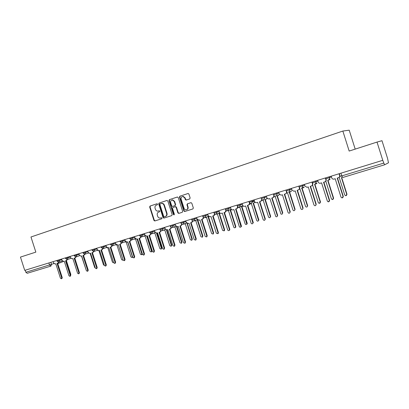 <?xml version="1.0" encoding="UTF-8"?>
<svg xmlns="http://www.w3.org/2000/svg" width="409" height="409" viewBox="0 0 409 409"><rect width="100%" height="100%" fill="white"/><g stroke="black" fill="none" stroke-linecap="round" stroke-linejoin="round"><path stroke-width="0.61" d="M157.577 204.137L156.954 203.764L150.067 206.044L149.663 207.005L153.953 220.425L154.791 220.978L161.749 218.779L162.041 218.109L161.453 217.721L160.338 218.058C159.091 218.202 158.201 217.608 157.664 216.279L157.307 215.16C156.964 213.667 157.404 212.644 158.62 212.087L159.52 211.801L159.812 211.126L159.259 210.732L157.956 211.116C156.77 211.172 155.931 210.574 155.44 209.316L155.077 208.196C154.74 206.698 155.18 205.671 156.391 205.113L157.291 204.817L157.577 204.137M189.694 198.948L190.134 197.951L188.892 194.045L188.212 193.472L179.878 196.177L179.444 197.169L183.84 210.957L184.699 211.525L192.879 208.943L193.324 207.951L191.826 203.242L191.039 202.659L187.404 203.81L186.964 204.802L187.705 207.128C187.997 208.539 187.526 209.434 186.305 209.822C185.241 209.909 184.485 209.403 184.045 208.299L181.146 199.214C180.865 197.598 181.453 196.683 182.905 196.473L184.802 198.012L185.282 199.536L186.029 200.108L189.694 198.948M342.844 131.044L349.174 151.059L377.021 142.076L382.778 160.318L24.729 270.369L20.45 257.087L35.844 252.123L30.972 236.99L342.844 131.044L349.214 130.18L355.196 149.116M167.818 201.008L166.908 200.471L159.127 203.043L158.712 204.014L163.038 217.547L163.881 218.104L171.749 215.62L172.174 214.653L167.818 201.008M169.408 199.643L177.332 197.02L178.252 197.562L182.649 211.335L182.215 212.312L178.733 213.411L177.874 212.849L176.1 207.286L175.185 206.739L172.935 207.465L172.511 208.442L174.352 214.214L174.014 214.904L173.416 214.51L168.983 200.625L169.408 199.643L177.486 196.99M377.021 142.076L381.98 140.701L387.471 158.114L388.494 162.777L384.675 164.771L342.737 177.501L341.791 175.906L383.816 163.089L384.67 164.771L342.732 177.501M382.778 160.318L383.816 163.089M50.834 266.116L27.209 273.289L25.859 272.282L53.927 263.565M25.2 270.226L25.859 272.282M158.595 210.947L158.288 211.039M159.265 210.732L158.666 210.926M157.076 203.743L150.451 205.937L150.047 206.893L154.331 220.298L155.169 220.85L161.811 218.754M167.056 200.441L159.505 202.941L159.091 203.907L163.411 217.424L164.254 217.982L171.821 215.594M160.185 203.861L159.893 204.541L163.692 216.427L164.28 216.821L165.277 216.504C166.509 215.952 166.959 214.924 166.616 213.421L164.014 205.267C163.554 204.076 162.767 203.472 161.637 203.452L160.185 203.861M165.277 216.504L165.645 216.387C166.882 215.834 167.327 214.807 166.99 213.304L166.616 213.421M161.514 203.442L162.015 203.345C163.14 203.365 163.932 203.973 164.387 205.16L166.99 213.304M182.291 212.286L178.794 213.396M175.185 206.739L175.671 206.601L176.463 207.174L178.237 212.726L179.152 213.278M169.776 199.541L169.352 200.517L173.779 214.393L174.224 214.791M174.26 201.514L172.307 199.981C170.931 200.236 170.389 201.141 170.671 202.69L171.683 205.86L172.465 206.427L174.842 205.676L175.272 204.694L174.26 201.514L174.623 201.407L172.67 199.878L172.071 200.001M174.623 201.407L175.635 204.587L175.205 205.563L172.598 206.402M182.572 196.494L183.263 196.371L185.154 197.91L185.64 199.428L186.458 200.001M186.719 209.694C187.9 209.285 188.344 208.391 188.058 207.015L187.705 207.128M190.962 202.67L187.757 203.702L187.317 204.694L188.058 207.015M188.109 193.472L180.236 196.08L179.802 197.066L184.198 210.839L185.124 211.392L192.956 208.917M66.381 260.553L70.788 274.27L70.716 275.001M53.165 261.632L53.589 262.956L55.103 263.994L55.798 263.779L60.435 278.197L61.365 278.78L61.677 277.834L57.04 263.401L57.761 263.181L58.456 262.23M59.014 262.118L57.812 263.161M57.623 263.227L62.245 277.614L61.933 278.555L61.365 278.78M74.765 258.007L79.254 272.113M81.478 255.962L86.289 270.41M61.59 259.04L62.02 260.38L63.553 261.417L64.264 261.203L68.937 275.743L69.883 276.326L70.205 275.375L65.527 260.819L66.263 260.594L66.974 259.618M67.521 259.526L66.319 260.574M66.1 260.645L70.762 275.155L70.445 276.106L69.883 276.326M70.164 256.407L70.599 257.757L72.153 258.8L72.879 258.58L77.587 273.243L78.548 273.831L78.876 272.875L74.157 258.191L74.913 257.961L75.634 256.959M76.595 254.429L76.831 255.15L76.176 256.888L74.965 257.941M74.729 258.018L79.428 272.655L79.106 273.611L78.548 273.831M88.364 253.002L88.717 253.161M90.128 253.329L94.648 267.42L95.307 268.038M97.148 250.334L97.899 250.512M98.927 250.651L103.482 264.863L104.433 265.456M106.079 247.614L107.117 247.716M107.869 247.91L112.47 262.261L113.676 262.69M78.886 253.723L79.32 255.088L80.9 256.141L81.636 255.916L86.386 270.707L87.368 271.295L87.695 270.329L82.94 255.518L83.707 255.282L84.443 254.25M84.975 254.204L83.763 255.262M83.502 255.349L88.242 270.109L87.879 271.09M87.756 250.998L88.201 252.373L89.801 253.432L90.547 253.202L95.338 268.12L96.34 268.713L96.667 267.737L91.877 252.798L92.659 252.558L93.41 251.489M93.932 251.469L92.715 252.537M92.429 252.629L97.209 267.522L96.836 268.514M96.785 248.222L97.23 249.608L98.855 250.671L99.617 250.441L104.443 265.492L105.466 266.085L105.803 265.098L100.967 250.032L101.769 249.787L102.536 248.682M103.048 248.682L101.826 249.766M101.514 249.863L106.33 264.889L105.946 265.891M115.169 244.853L116.478 244.863M116.948 245.042L121.616 259.613L122.644 260.19L123.012 259.664M122.644 260.19L123.083 260.012M105.972 245.4L106.422 246.796L108.073 247.869L108.845 247.634L113.712 262.818L114.76 263.411L115.093 262.42L110.22 247.215L111.038 246.964L111.821 245.819M112.322 245.84L111.1 246.939M110.762 247.051L115.619 262.205L115.22 263.222M124.418 242.041L126.013 241.954M126.151 242.031L130.916 256.918L131.969 257.496L132.301 256.52L127.628 241.913M132.69 257.108L132.388 257.322M115.328 242.527L115.778 243.933L117.455 245.011L118.242 244.771L123.15 260.093L124.218 260.686L124.556 259.689L119.643 244.347L120.476 244.091L121.274 242.9M121.764 242.946L120.537 244.066M120.169 244.183L125.067 259.48L124.663 260.502M133.835 239.183L135.543 239.05L140.384 254.178L141.458 254.756L141.795 253.769L137.081 239.04M142.327 253.836L141.862 254.592M124.847 239.597L125.302 241.024L127.005 242.108L127.807 241.862L132.756 257.322L133.85 257.915L134.188 256.908L129.229 241.428L130.082 241.167L130.895 239.93M131.381 239.996L130.149 241.141M129.75 241.269L134.694 256.699L134.27 257.736M143.416 236.269L145.139 236.126L150.021 251.392L151.12 251.964L151.458 250.973L146.703 236.111M147.194 235.962L151.928 250.778L151.499 251.806M134.541 236.617L135.001 238.053L136.729 239.147L137.547 238.897L142.536 254.5L143.656 255.088L143.994 254.076L138.994 238.457L139.868 238.186L140.696 236.898M141.171 236.985L139.934 238.161M139.505 238.299L144.489 253.871L144.05 254.925M153.171 233.309L154.909 233.15L159.832 248.549L160.962 249.122L161.289 248.125L156.489 233.104M156.979 232.982L161.754 247.931L161.304 248.979M163.109 230.293L164.853 230.119L169.817 245.661L170.977 246.228L171.305 245.226L166.432 229.97M166.938 229.95L171.76 245.037L171.289 246.095M173.227 227.225L174.98 227.031L179.986 242.716L181.187 243.273L181.504 242.276L176.524 226.678M177.066 226.801L181.944 242.087L181.448 243.161M183.539 224.096L185.292 223.887L190.343 239.715L191.586 240.262L191.887 239.27L187.025 223.36M187.348 223.498L192.322 239.081L191.795 240.175M194.04 220.916L195.799 220.686L200.896 236.663L202.184 237.194L202.465 236.208L197.363 220.206L197.879 220.052M197.803 220.073L202.89 236.024L202.322 237.133M204.73 217.665L206.504 217.419L211.642 233.549L212.997 234.05L213.247 233.089L208.099 216.934L208.943 216.678M208.524 216.806L213.651 232.905L213.033 234.035M144.408 233.585L144.873 235.032L146.626 236.131L147.46 235.875L152.496 251.622L153.646 252.21L153.983 251.198L148.937 235.426L149.832 235.155L150.676 233.805M151.146 233.917L149.898 235.129M149.443 235.277L154.464 250.993L154.009 252.056M154.464 230.497L154.929 231.959L156.713 233.064L157.562 232.803L162.644 248.698L163.825 249.275L164.152 248.258L159.07 232.343L159.985 232.061L160.839 230.65M161.299 230.788L160.052 232.036M159.561 232.194L164.628 248.058L164.152 249.137M164.704 227.348L165.175 228.825L166.99 229.935L167.854 229.669L172.976 245.712L174.198 246.29L174.515 245.267L169.387 229.204L170.328 228.912L171.187 227.435M171.647 227.593L170.389 228.887M169.868 229.055L174.98 245.068L174.479 246.167M175.139 224.137L175.614 225.63L177.455 226.75L178.339 226.479L183.508 242.675L184.771 243.237L185.078 242.22L179.899 226.003L180.87 225.707L181.734 224.147M182.194 224.337L180.931 225.681M180.369 225.86L185.528 242.026L184.996 243.14M185.773 220.87L186.253 222.378L188.125 223.498L189.019 223.227L194.239 239.577L195.553 240.119L195.839 239.117L190.614 222.741L191.622 222.43L192.481 220.794M186.381 200.027L186.029 200.108M192.941 221.008L191.964 222.297M191.069 222.603L196.279 238.922L195.701 240.052M196.611 217.542L197.092 219.06L198.999 220.19L199.914 219.909L205.175 236.417L206.555 236.934L206.806 235.947L201.535 219.418L202.583 219.091L203.426 217.358M203.892 217.614L202.89 218.973M201.98 219.28L207.235 235.758L206.601 236.913M215.369 214.239L217.409 214.096L222.598 230.379L224.03 230.829L224.229 229.909L219.035 213.6L220.119 213.258M219.449 213.478L224.623 229.73L224.423 230.65L223.984 230.87M207.66 214.142L208.145 215.681L210.083 216.816L211.013 216.53L216.325 233.202L217.787 233.667L217.987 232.721L212.67 216.029L213.774 215.681L214.582 213.841M215.052 214.142L214.04 215.579M213.099 215.896L218.401 232.537L218.202 233.478L217.746 233.703M226.422 210.839L228.524 210.707L233.759 227.148C234.178 227.9 234.689 228.017 235.298 227.511L235.426 226.668L230.185 210.206L231.606 209.659M230.584 210.083L235.804 226.494L235.676 227.332L235.17 227.644M218.922 210.681L219.413 212.23C219.812 213.166 220.466 213.549 221.381 213.375L222.332 213.084L227.695 229.919C228.12 230.691 228.641 230.814 229.26 230.293L229.388 229.429L224.02 212.573L225.211 212.189L225.947 210.231M226.438 210.599L225.385 212.123M224.439 212.445L229.792 229.244L229.664 230.109L229.137 230.425M237.987 207.521L239.858 207.256L245.139 223.856C245.661 224.689 246.218 224.751 246.806 224.035L241.545 206.739L243.202 205.978M243.329 206.075L242.88 206.3M241.934 206.622L247.205 223.191L247.174 223.866L246.566 224.357M230.41 207.153L230.906 208.718C231.305 209.664 231.975 210.047 232.905 209.868L233.876 209.572L239.291 226.576C239.822 227.43 240.39 227.491 240.988 226.765L235.599 209.05L236.949 208.575L237.639 206.652M238.038 206.969L236.969 208.6M236.003 208.922L241.402 225.896L241.376 226.581L240.753 227.087M249.766 204.076L251.412 203.733L256.74 220.497C257.476 221.448 258.069 221.387 258.514 220.323L253.13 203.207L255.052 202.225M255.16 202.322L254.47 202.767M253.503 203.094L258.825 219.827L258.191 221.003M242.123 203.549L242.629 205.129C243.033 206.085 243.708 206.473 244.664 206.289L245.656 205.988L251.116 223.161C251.867 224.132 252.471 224.076 252.926 222.987L247.409 205.451L249.255 204.495L249.567 202.997M249.873 203.258L249.633 204.347L248.784 205.001M247.798 205.333L253.253 222.476L252.604 223.677M249.25 202.511L249.418 203.053M261.791 200.507L263.191 200.139L268.611 217.174C269.597 218.069 270.175 217.864 270.334 216.56L264.95 199.607L265.942 199.301L266.934 198.375M267.189 198.431L266.177 199.209M265.303 199.495L270.671 216.397L270.047 217.583M254.076 199.878L254.587 201.473C254.996 202.435 255.686 202.823 256.658 202.639L257.67 202.332L263.222 219.781C264.234 220.702 264.817 220.492 264.981 219.158L259.459 201.785L260.477 201.473C261.392 201.09 261.74 200.379 261.515 199.352L261.734 199.27M261.939 199.459L260.712 201.381M259.833 201.673L265.334 218.984L264.689 220.2M261.008 197.746L261.279 198.605M274.081 196.816L275.206 196.478L280.952 214.05C281.949 214.469 282.44 214.142 282.435 213.058L277 195.931L278.013 195.625L279.02 194.704M279.347 194.572L278.268 195.522M277.338 195.829L282.757 212.895L282.138 214.091M266.274 196.126L266.786 197.741L268.294 198.973L269.925 198.6L275.814 216.612C276.832 217.041 277.338 216.704 277.328 215.594L271.755 198.043L272.793 197.726C273.728 197.332 274.086 196.617 273.861 195.579L274.142 195.466M274.245 195.568L273.048 197.624M272.113 197.93L277.67 215.425L277.031 216.647M273.345 193.953L273.861 195.579M286.653 192.992L287.466 192.741L292.946 210.016L293.509 210.645C294.429 210.809 294.853 210.42 294.782 209.485L289.291 192.184L290.329 191.867L291.346 190.962M291.658 190.834L290.605 191.755M289.618 192.087L295.088 209.326L294.47 210.528M278.723 192.302L279.24 193.932L281.06 195.175L282.44 194.791L288.059 212.496L288.636 213.145C289.577 213.314 290.007 212.915 289.935 211.954L284.306 194.224L285.364 193.902C286.32 193.498 286.683 192.772 286.464 191.724L286.791 191.591C287.016 192.639 286.648 193.365 285.697 193.764L285.646 193.784M284.649 194.117L290.257 211.79L289.623 213.023M285.942 190.083L286.464 191.724M299.49 189.076L299.971 188.927L305.503 206.381L306.239 207.066C307.093 207.102 307.476 206.693 307.379 205.839L301.837 188.36L303.918 187.153M304.214 187.031L303.197 187.915M302.144 188.268L307.665 205.686L307.062 206.893M291.433 188.396L291.954 190.042L293.913 191.279L295.211 190.901L300.886 208.794L301.637 209.5C302.512 209.541 302.9 209.122 302.803 208.242L297.118 190.323L298.197 189.991C299.173 189.582 299.552 188.846 299.327 187.787L299.639 187.659C299.863 188.718 299.485 189.454 298.514 189.863L298.514 189.863M297.445 190.221L303.105 208.084L302.481 209.321M298.8 186.131L299.327 187.787M312.604 185.078L318.32 202.67L319.173 203.38L320.232 202.118L314.639 184.459L316.745 183.268M317.026 183.15L316.029 184.004M314.93 184.372L320.503 201.969L319.91 203.181M304.403 184.408L304.935 186.069L306.985 187.307L308.258 186.933L313.984 205.016L314.858 205.747C315.692 205.712 316.05 205.277 315.942 204.449L310.201 186.34L311.305 186.003C312.302 185.584 312.686 184.842 312.461 183.769L312.752 183.646C312.977 184.704 312.604 185.446 311.622 185.87M312.231 182L312.752 183.646M310.508 186.243L316.229 204.296L315.615 205.543M311.929 182.092L312.461 183.769M325.82 181.243L331.408 198.881L332.348 199.607L333.355 198.314L327.711 180.476L329.838 179.311M330.094 179.198L329.127 180.006M327.982 180.389L333.611 198.171L333.028 199.393M317.655 180.333L318.187 182.015C318.585 182.971 319.291 183.385 320.313 183.252L321.576 182.874L327.364 201.151L328.33 201.898L329.363 200.579L323.565 182.271L324.69 181.928C325.712 181.504 326.106 180.747 325.881 179.663L326.152 179.546C326.377 180.604 325.999 181.351 325.017 181.79M325.625 177.884L326.152 179.546M323.851 182.184L329.628 200.425L329.03 201.678M325.344 177.971L325.881 179.663M339.184 177.368L344.761 195.016L345.774 195.747L346.755 194.439L341.367 177.399M341.684 177.516L346.99 194.301L346.428 195.522M331.193 176.172L331.73 177.874C332.134 178.851 332.865 179.26 333.918 179.116L335.186 178.733L341.029 197.21L342.067 197.961L343.069 196.622L337.215 178.114L338.366 177.767C339.409 177.332 339.813 176.565 339.588 175.471L339.838 175.359C340.068 176.412 339.69 177.163 338.708 177.624M339.306 173.682L339.838 175.359M337.481 178.033L343.315 196.473L342.737 197.731M339.046 173.759L339.588 175.471M341.725 175.691L340.385 176.279L341.791 175.906L340.927 173.181M50.859 262.338L51.524 264.408L50.89 266.101L49.555 265.052L48.875 262.951M63.804 261.346L57.761 263.662L63.686 261.382M27.198 273.289L50.967 266.07M329.265 176.765L329.552 177.67L331.418 176.882M315.702 180.936L315.983 181.826L317.88 181.044M302.42 185.016L302.701 185.901L304.633 185.119M289.424 189.014L289.7 189.883L291.658 189.106M276.689 192.925L276.965 193.789L278.948 193.012M261.336 198.585L264.48 197.619L264.209 196.765L264.49 197.613L266.499 196.836M252 200.512L252.271 201.361L254.301 200.584M240.027 204.193L240.293 205.032L242.348 204.255M228.294 207.803L228.554 208.631L230.63 207.854M216.785 211.335L217.051 212.159L219.142 211.376M205.507 214.807L205.768 215.62L207.879 214.837M194.444 218.207L194.699 219.009L196.831 218.227M183.59 221.54L183.846 222.338L185.993 221.555M172.946 224.812L173.196 225.604L175.354 224.817M162.496 228.023L162.746 228.81L164.919 228.023M152.245 231.177L152.491 231.954L154.679 231.167M142.179 234.27L142.424 235.037L144.622 234.25M132.301 237.307L132.542 238.069L134.75 237.281M122.598 240.287L122.838 241.044L125.057 240.257M113.068 243.217L113.308 243.968L115.532 243.176M103.707 246.095L103.942 246.837L106.182 246.044M94.51 248.923L94.745 249.659L96.994 248.866M85.476 251.699L85.711 252.43L87.961 251.637M74.101 255.196L74.336 255.927L79.09 254.357M67.868 257.113L68.098 257.828L70.368 257.036M59.295 259.746L59.52 260.456L61.795 259.664M56.846 260.497L57.076 261.223L59.52 260.456L58.87 262.164M65.399 257.869L65.634 258.595L68.098 257.828L67.439 259.551M82.955 252.476L83.191 253.212L85.711 252.43L85.016 254.188M91.964 249.705L92.204 250.451L94.745 249.659L94.034 251.438M101.13 246.888L101.371 247.639L103.942 246.837L103.216 248.636M110.461 244.02L110.706 244.776L113.308 243.968L112.562 245.789M119.96 241.1L120.205 241.862L122.838 241.044L122.076 242.885M129.633 238.125L129.878 238.897L132.542 238.069L131.759 239.93M139.484 235.098L139.73 235.875L142.424 235.037L141.626 236.918M149.515 232.015L149.766 232.798L152.491 231.954L151.673 233.856M159.735 228.876L159.985 229.664L162.746 228.81L161.908 230.732M170.144 225.676L170.4 226.468L173.196 225.604L172.337 227.552M180.752 222.414L181.008 223.217L183.846 222.338L182.961 224.306M191.565 219.091L191.826 219.899L194.699 219.009L193.794 221.003M202.588 215.701L202.849 216.519L205.768 215.62L204.837 217.634M213.83 212.245L214.091 213.069L217.051 212.159L216.1 214.198M225.287 208.723L225.553 209.556L228.554 208.631L227.583 210.696M236.98 205.134L237.246 205.967L240.293 205.032L239.705 206.923L239.296 207.123M248.902 201.468L249.173 202.312L252.271 201.361L252.353 201.964L251.244 203.477M264.48 197.619L264.49 197.613C264.715 198.651 264.362 199.362 263.437 199.756L262.706 199.802C264.081 199.776 264.669 199.05 264.48 197.619M273.744 194.776L276.965 193.789C277.19 194.837 276.827 195.558 275.881 195.962L275.554 196.023C276.699 195.763 277.159 195.021 276.939 193.8L276.668 192.936M286.407 190.896L289.7 189.883C289.925 190.942 289.557 191.678 288.59 192.082L288.376 192.133C289.46 191.816 289.889 191.069 289.664 189.899L289.383 189.024M299.342 186.928L302.701 185.901C302.931 186.969 302.548 187.711 301.561 188.125L301.402 188.166C302.466 187.818 302.88 187.071 302.655 185.916L302.374 185.032M312.553 182.879L315.983 181.826C316.208 182.91 315.82 183.661 314.812 184.086L314.685 184.116C315.738 183.753 316.152 182.997 315.922 181.852L315.641 180.952M326.045 178.743L329.552 177.67C329.777 178.764 329.378 179.525 328.345 179.955L328.238 179.986C329.296 179.607 329.71 178.845 329.48 177.695L329.194 176.79M74.341 255.942L76.151 256.893M155.216 220.84L154.837 220.962M154.331 220.298L153.953 220.425M150.047 206.893L149.663 207.005M150.451 205.937L150.067 206.044M164.306 217.966L163.932 218.089M163.411 217.424L163.038 217.547M159.091 203.907L158.712 204.014M159.505 202.941L159.127 203.043M164.387 205.16L164.014 205.267M178.237 212.726L177.874 212.849M176.463 207.174L176.1 207.286M173.779 214.393L173.416 214.51M169.352 200.517L168.983 200.625M175.205 205.563L174.842 205.676M175.635 204.587L175.272 204.694M185.64 199.428L185.282 199.536M185.154 197.91L184.802 198.012M187.317 204.694L186.964 204.802M187.757 203.702L187.404 203.81M185.124 211.392L184.766 211.509M184.198 210.839L183.84 210.957M179.802 197.066L179.444 197.169M180.236 196.08L179.878 196.177M70.788 274.27L70.517 274.378M61.677 277.834L62.245 277.614M70.205 275.375L70.762 275.155M78.876 272.875L79.428 272.655M87.695 270.329L88.242 270.109M96.667 267.737L97.209 267.522M105.803 265.098L106.33 264.889M115.093 262.42L115.619 262.205M124.556 259.689L125.067 259.48M142.245 253.585L141.795 253.769M134.188 256.908L134.694 256.699M151.928 250.778L151.458 250.973M143.994 254.076L144.489 253.871M161.754 247.931L161.289 248.125M171.76 245.037L171.305 245.226M181.944 242.087L181.504 242.276M192.322 239.081L191.887 239.27M202.89 236.024L202.465 236.208M213.651 232.905L213.247 233.089M153.983 251.198L154.464 250.993M164.152 248.258L164.628 248.058M174.515 245.267L174.98 245.068M185.078 242.22L185.528 242.026M195.839 239.117L196.279 238.922M206.806 235.947L207.235 235.758M224.623 229.73L224.229 229.909M217.987 232.721L218.401 232.537M235.804 226.494L235.426 226.668M229.388 229.429L229.792 229.244M247.205 223.191L246.837 223.365M241.019 226.075L241.402 225.896M258.825 219.827L258.468 219.996M252.88 222.649L253.253 222.476M270.671 216.397L270.334 216.56M264.981 219.158L265.334 218.984M282.757 212.895L282.435 213.058M277.328 215.594L277.67 215.425M295.088 209.326L294.782 209.485M289.935 211.954L290.257 211.79M307.665 205.686L307.379 205.839M302.803 208.242L303.105 208.084M320.503 201.969L320.232 202.118M315.942 204.449L316.229 204.296M333.611 198.171L333.355 198.314M329.363 200.579L329.628 200.425M57.081 261.233L58.891 262.159L62.326 260.952M65.639 258.611L67.459 259.546L70.905 258.33M76.176 256.888L79.632 255.661M83.196 253.227L85.041 254.183L88.513 252.951M92.209 250.466L94.065 251.428L97.547 250.19M101.376 247.655L103.247 248.626L106.739 247.379M110.711 244.792L112.593 245.778L116.095 244.521M120.21 241.883L122.112 242.874L125.619 241.607M129.888 238.912L131.8 239.914L135.318 238.646M139.735 235.896L141.667 236.903L145.195 235.625M149.771 232.818L151.724 233.841L155.251 232.552M159.991 229.684C160.394 230.589 161.054 230.932 161.964 230.712L165.497 229.418M170.405 226.494C170.814 227.409 171.478 227.757 172.404 227.527L175.936 226.223M181.018 223.237C181.432 224.168 182.107 224.515 183.043 224.28L186.576 222.971M191.831 219.924C192.256 220.87 192.946 221.218 193.892 220.972L197.414 219.653M202.859 216.54C203.293 217.506 203.994 217.859 204.955 217.593L208.467 216.274M214.096 213.094C214.551 214.091 215.272 214.439 216.254 214.142L219.73 212.823M225.563 209.582C226.044 210.615 226.796 210.957 227.813 210.604L231.218 209.301M237.251 205.993C237.813 207.128 238.631 207.44 239.705 206.923L242.915 205.686M249.183 202.337C250.497 204.004 251.555 203.881 252.353 201.964L254.48 201.146M155.169 220.85L154.791 220.978M164.254 217.982L163.881 218.104M162.015 203.345L161.637 203.452M179.091 213.293L178.733 213.411M175.671 206.601L175.308 206.714M172.67 199.878L172.307 199.981M183.263 196.371L182.905 196.473M185.052 211.407L184.699 211.525M57.761 263.181L58.339 262.977M66.263 260.594L66.831 260.395M74.913 257.961L75.471 257.762M83.707 255.282L84.259 255.088M87.368 271.295L87.915 271.075M92.659 252.558L93.206 252.363M96.34 268.713L96.877 268.493M101.769 249.787L102.306 249.592M105.466 266.085L105.997 265.87M111.038 246.964L111.565 246.775M114.76 263.411L115.282 263.197M132.46 257.297L131.969 257.496M120.476 244.091L120.992 243.902M124.218 260.686L124.73 260.477M141.943 254.556L141.458 254.756M130.082 241.167L130.594 240.983M133.85 257.915L134.351 257.706M151.596 251.765L151.12 251.964M139.868 238.186L140.369 238.007M143.656 255.088L144.152 254.884M161.422 248.928L160.962 249.122M171.432 246.034L170.977 246.228M181.627 243.084L181.187 243.273M192.015 240.078L191.586 240.262M202.608 237.005L202.184 237.194M213.406 233.866L212.997 234.05M149.832 235.155L150.323 234.976M153.646 252.21L154.132 252.005M159.985 232.061L160.466 231.888M163.825 249.275L164.3 249.076M170.328 228.912L170.798 228.738M174.198 246.29L174.663 246.085M180.87 225.707L181.33 225.533M184.771 243.237L185.226 243.038M191.622 222.43L192.066 222.261M195.553 240.119L195.993 239.925M202.583 219.091L203.017 218.927M206.555 236.934L206.985 236.745M224.423 230.65L224.03 230.829M213.774 215.681L214.193 215.517M217.787 233.667L218.202 233.478M231.673 209.699L231.351 209.827M235.676 227.332L235.298 227.511M225.211 212.189L225.62 212.031M229.26 230.293L229.664 230.109M243.248 206.131L242.874 206.274M247.174 223.866L246.806 224.035M236.949 208.575L237.343 208.421M240.988 226.765L241.376 226.581M258.871 220.154L258.514 220.323M249.255 204.495L249.633 204.347M252.926 222.987L253.299 222.808"/></g></svg>
